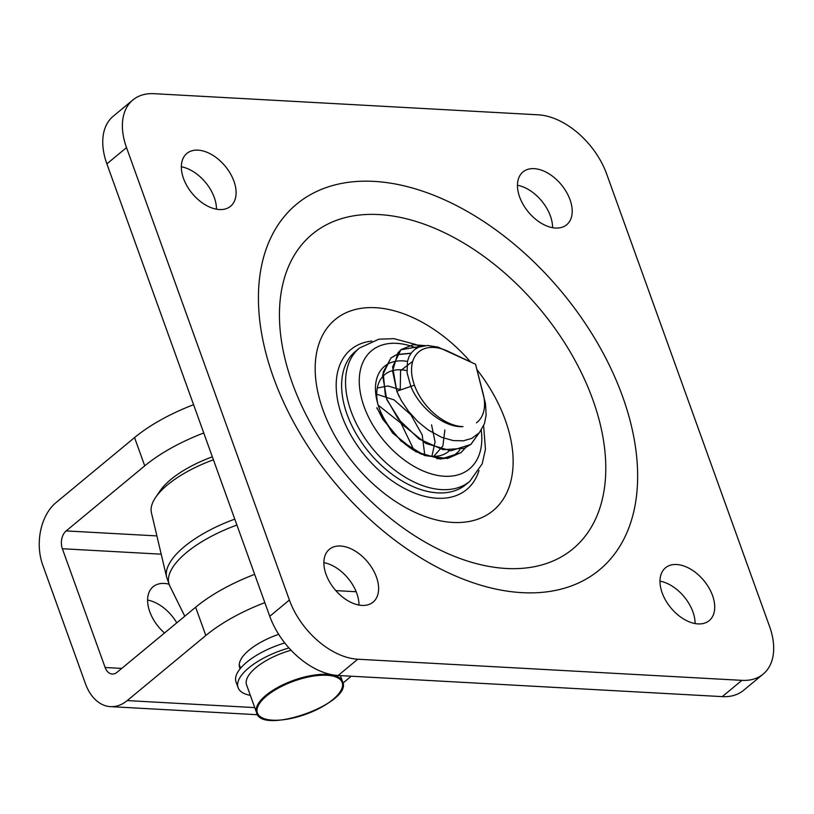 <?xml version="1.0" encoding="UTF-8"?>
<svg xmlns="http://www.w3.org/2000/svg" width="814" height="814" viewBox="0 0 814 814"><rect width="100%" height="100%" fill="white"/><g stroke="black" fill="none" stroke-linecap="round" stroke-linejoin="round"><path stroke-width="1.22" d="M164.53 632.997A34.28 21.398 -129.6 0 1 153.113 586.731A34.28 21.398 -129.6 0 1 164.286 583.445A34.28 21.398 -129.6 0 1 168.976 584.177M176.78 622.842A34.28 21.398 50.4 0 0 147.599 600.071M240.171 668.711A46.357 18.112 -19.8 0 1 239.672 667.622A46.357 18.112 -19.8 0 1 249.196 650.04A46.357 18.112 -19.8 0 1 278.673 634.34M203.754 432.977A106.105 41.463 160.2 0 0 144.729 465.852L66.158 530.921A13.055 8.832 -86.9 0 0 62.363 548.738L105.128 667.5A13.055 8.832 -86.9 0 0 112.261 674.033A13.055 8.832 -86.9 0 0 117.053 672.303L195.635 607.234A106.105 41.463 -19.8 0 1 254.66 574.358M264.835 602.635A106.105 41.463 160.2 0 0 205.81 635.51L127.238 700.579A45.706 30.922 93.1 0 1 110.47 706.633A45.706 30.922 93.1 0 1 85.48 683.77L42.725 565.008A45.706 30.922 93.1 0 1 55.973 502.645L134.554 437.576A106.105 41.463 -19.8 0 1 193.579 404.7M356.186 591.737L335.836 590.618M351.241 676.21L342.938 683.088M291.066 650.223A45.706 17.857 160.2 0 0 246.591 684.93L256.573 712.647C261.609 735.887 353.52 702.797 342.582 681.674A45.706 17.857 160.2 0 0 315.344 674.928A45.706 17.857 160.2 0 0 256.573 712.647M357.773 659.218A65.293 40.761 -129.6 0 1 289.397 600.03L269.76 616.29A65.293 40.761 50.4 0 0 338.136 675.488L357.773 659.218L741.9 680.351L722.252 696.621A65.293 40.761 50.4 0 0 743.538 690.364L763.186 674.094A65.293 40.761 -129.6 0 1 741.9 680.351M269.76 616.29L106.878 163.868L126.516 147.609A65.293 40.761 -129.6 0 1 132.886 99.959A65.293 40.761 -129.6 0 1 154.172 93.691L538.298 114.825A65.293 40.761 -129.6 0 1 606.674 174.023L769.556 626.444A65.293 40.761 -129.6 0 1 763.186 674.094M126.516 147.609L289.397 600.03M570.034 199.725A34.28 21.398 -129.6 0 1 566.697 224.745A34.28 21.398 -129.6 0 1 528.347 211.986A34.28 21.398 -129.6 0 1 522.964 171.937A34.28 21.398 -129.6 0 1 548.178 173.321A34.28 21.398 -129.6 0 1 570.034 199.725M376.455 577.095A34.28 21.398 -129.6 0 1 373.107 602.116A34.28 21.398 -129.6 0 1 334.758 589.367A34.28 21.398 -129.6 0 1 329.385 549.308A34.28 21.398 -129.6 0 1 354.589 550.691A34.28 21.398 -129.6 0 1 376.455 577.095M712.555 595.594A34.28 21.398 -129.6 0 1 709.218 620.614A34.28 21.398 -129.6 0 1 670.868 607.855A34.28 21.398 -129.6 0 1 665.486 567.806A34.28 21.398 -129.6 0 1 690.699 569.19A34.28 21.398 -129.6 0 1 712.555 595.594M233.933 181.227A34.28 21.398 -129.6 0 1 230.586 206.247A34.28 21.398 -129.6 0 1 192.236 193.498A34.28 21.398 -129.6 0 1 186.854 153.439A34.28 21.398 -129.6 0 1 212.067 154.823A34.28 21.398 -129.6 0 1 233.933 181.227M132.886 99.959L113.248 116.219A65.293 40.761 50.4 0 0 106.878 163.868M722.252 696.621L338.136 675.488M552.564 227.676A34.28 21.398 50.4 0 0 550.396 215.995A34.28 21.398 50.4 0 0 517.45 185.266M358.984 605.046A34.28 21.398 50.4 0 0 356.807 593.365A34.28 21.398 50.4 0 0 323.86 562.647M695.085 623.544A34.28 21.398 50.4 0 0 692.918 611.863A34.28 21.398 50.4 0 0 659.971 581.135M216.453 209.178A34.28 21.398 50.4 0 0 214.286 197.497A34.28 21.398 50.4 0 0 181.339 166.778M449.338 450.732A49.929 31.166 -129.6 0 1 448.453 451.516A49.929 31.166 -129.6 0 1 419.515 453.337M377.788 403.785A49.929 31.166 -129.6 0 1 382.438 376.862M382.641 376.628A49.929 31.166 -129.6 0 1 384.757 374.593A49.929 31.166 -129.6 0 1 392.409 370.655M392.602 370.604A49.929 31.166 -129.6 0 1 406.868 370.635M407.458 361.416A56.461 35.246 50.4 0 0 393.671 361.731M393.508 361.772A56.461 35.246 50.4 0 0 385.114 365.832M384.93 365.985A56.461 35.246 50.4 0 0 377.187 401.617A56.461 35.246 50.4 0 0 414.702 450.814M436.782 458.597A56.461 35.246 50.4 0 0 459.879 449.857M364.112 406.695A76.72 47.894 50.4 0 0 413.044 465.801A76.72 47.894 50.4 0 0 469.464 468.895A76.72 47.894 50.4 0 0 481.257 430.24A76.72 47.894 50.4 0 1 469.464 468.895L469.464 468.895A76.72 47.894 50.4 0 1 444.454 476.251A76.72 47.894 50.4 0 1 364.112 406.695A76.72 47.894 50.4 0 1 371.601 350.702A76.72 47.894 50.4 0 0 364.112 406.695M416.727 348.158A76.72 47.894 50.4 0 0 409.249 345.553A76.72 47.894 50.4 0 1 416.727 348.158M409.066 345.502A76.72 47.894 50.4 0 0 371.601 350.702A76.72 47.894 50.4 0 1 409.066 345.502M415.903 344.546L393.986 338.665L378.917 339.173L359.462 348.046L355.535 351.292A86.518 54.009 50.4 0 0 347.09 414.428A86.518 54.009 50.4 0 0 402.269 481.074A86.518 54.009 50.4 0 0 465.893 484.574L469.82 481.318L482.163 463.868L485.459 449.297L483.628 425.854M376.76 407.885L392.552 432.956L415.913 451.77L440.812 459.076L460.795 452.757L465.282 447.965M410.978 353.347L396.642 354.701M396.51 354.751L390.842 358.079L382.57 375.152L386.782 399.582L402.574 424.664L425.936 443.477L450.834 450.793L470.818 444.464L478.734 433.384M478.958 433.14L471.011 444.291L464.214 448.361L442.887 449.654L419.037 438.95L398.229 418.986L386.976 399.42L385.287 394.749L383.15 372.242L391.035 357.916L396.591 354.629M396.713 354.578L411.111 353.174M465.404 447.914L460.999 452.594L447.486 458.506L424.674 455.545L401.251 441.219L382.672 419.139L376.963 407.722M424.399 345.675L400.864 349.786L392.602 366.86L396.805 391.29L401.282 400.539L408.669 411.508L417.908 421.652L428.154 429.965L441.585 437.301L453.225 440.588L463.349 440.812L471.815 438.38L479.375 432.682L484.432 423.768L486.141 415.089L485.52 403.785L475.539 364.255L438.044 347.12L427.543 345.462L418.986 347.069L414.957 349.308L411.538 352.604L408.994 356.786L407.468 361.396L407.081 372.832L410.846 386.396C419.434 408.038 444.352 427.899 463.003 426.638A45.706 28.531 -129.6 0 1 414.428 385.175A45.706 28.531 -129.6 0 1 448.066 351.312L475.539 364.255L483.129 393.65A45.706 28.531 -129.6 0 1 476.444 422.812M414.428 385.175L397.14 391.096L396.591 390.079A58.771 36.681 50.4 0 0 396.967 391.158A58.771 36.681 50.4 0 0 399.053 396.357M396.591 390.079L392.613 371.103L397.924 352.859L401.058 349.623L413.085 344.729L424.979 345.604M414.163 450.498L400.997 423.219L378.235 405.209M424.796 455.097L422.191 434.9L410.856 414.743L394.108 399.898L376.719 394.22M431.898 456.278L435.073 441.951L431.573 424.857M400.875 389.814L387.973 385.989L377.289 388.024M433.75 456.349L442.897 445.95L444.882 429.955M412.739 361.304L400.569 370.675L400.244 390.028M234.778 519.149A84.524 33.028 160.2 0 0 166.646 577.207L151.414 512.678A76.994 30.077 -19.8 0 1 155.545 497.537A76.994 30.077 -19.8 0 1 213.421 459.808M212.352 456.837A69.78 27.269 160.2 0 0 159.961 491.015L155.545 497.537M250.346 695.349A52.238 20.411 -19.8 0 1 238.085 687.637A52.238 20.411 -19.8 0 1 288.98 647.954M238.085 687.637L236.04 681.979A52.238 20.411 -19.8 0 1 284.768 642.938M195.635 607.234L205.81 635.51M134.554 437.576L144.729 465.852M156.899 535.917L66.158 530.921M254.751 707.6L127.238 700.579M161.213 554.181L62.363 548.738M121.754 668.416L105.128 667.5M315.323 675.813A45.055 17.603 -19.8 0 1 326.556 704.171A45.055 17.603 -19.8 0 1 257.468 713.186A45.055 17.603 -19.8 0 1 315.323 675.813M470.533 361.894A123.972 77.391 50.4 0 0 375.519 307.702A123.972 77.391 50.4 0 0 323.016 410.053A123.972 77.391 50.4 0 0 452.828 522.435A123.972 77.391 50.4 0 0 476.923 369.607M478.958 470.533A90.863 56.726 -129.6 0 1 414.011 492.857A90.863 56.726 -129.6 0 1 341.931 415.883A90.863 56.726 -129.6 0 1 371.764 341.076M506.318 568.477A204.324 127.544 -129.6 0 1 292.368 383.252A204.324 127.544 -129.6 0 1 378.907 214.56A204.324 127.544 -129.6 0 1 592.857 399.786A204.324 127.544 -129.6 0 1 506.318 568.477M273.443 377.421A237.434 148.219 50.4 0 0 522.069 592.653A237.434 148.219 50.4 0 0 622.629 396.632A237.434 148.219 50.4 0 0 374.002 181.39A237.434 148.219 50.4 0 0 273.443 377.421M359.462 348.046A86.518 54.009 50.4 0 0 351.017 411.182A86.518 54.009 50.4 0 0 441.615 489.611A86.518 54.009 50.4 0 0 469.82 481.318M184.778 616.229L169.77 585.897A84.524 33.028 -19.8 0 1 236.915 525.061M257.723 714.733L110.47 706.633M239.255 664.55L240.578 668.223M340.405 675.61L342.582 681.674M420.329 346.581L416.29 344.709M169.77 585.897L166.646 577.207"/></g></svg>
